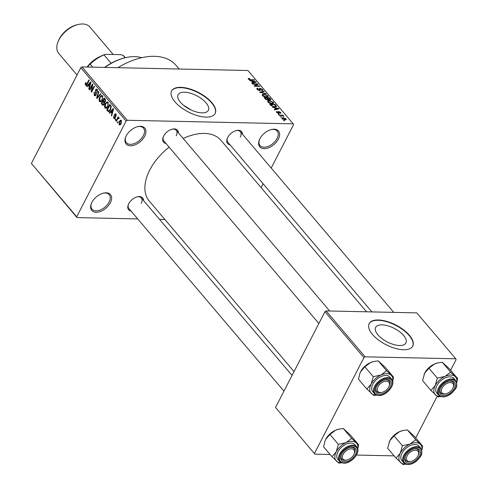 <?xml version="1.0" encoding="UTF-8"?>
<svg xmlns="http://www.w3.org/2000/svg" width="489" height="489" viewBox="0 0 489 489"><rect width="100%" height="100%" fill="white"/><g stroke="black" fill="none" stroke-linecap="round" stroke-linejoin="round"><path stroke-width="0.73" d="M278.351 139.114A12.256 7.402 -40.3 0 1 264.635 148.644A12.256 7.402 -40.3 0 1 259.408 139.811A12.256 7.402 -40.3 0 1 259.916 138.717A12.256 7.402 -40.3 0 1 271.597 129.463A12.256 7.402 -40.3 0 1 278.351 139.114M259.561 139.457A11.235 6.785 139.7 0 0 260.044 145.563A11.235 6.785 139.7 0 0 268.485 146.266A11.235 6.785 139.7 0 0 277.055 138.479A11.235 6.785 139.7 0 0 277.171 131.021A11.235 6.785 139.7 0 0 271.218 129.554M144.677 136.235A12.256 7.402 -40.3 0 1 130.966 145.765A12.256 7.402 -40.3 0 1 125.734 136.938A12.256 7.402 -40.3 0 1 126.241 135.838A12.256 7.402 -40.3 0 1 137.922 126.584A12.256 7.402 -40.3 0 1 144.677 136.235M125.887 136.578A11.235 6.785 139.7 0 0 126.37 142.69A11.235 6.785 139.7 0 0 134.811 143.387A11.235 6.785 139.7 0 0 143.387 135.6A11.235 6.785 139.7 0 0 143.497 128.149A11.235 6.785 139.7 0 0 137.55 126.682M110.355 202.746A12.256 7.402 -40.3 0 1 96.639 212.275A12.256 7.402 -40.3 0 1 91.406 203.442A12.256 7.402 -40.3 0 1 91.914 202.348A12.256 7.402 -40.3 0 1 103.595 193.094A12.256 7.402 -40.3 0 1 110.355 202.746M91.559 203.088A11.235 6.785 139.7 0 0 92.042 209.194A11.235 6.785 139.7 0 0 100.489 209.897A11.235 6.785 139.7 0 0 109.059 202.11A11.235 6.785 139.7 0 0 109.169 194.653A11.235 6.785 139.7 0 0 103.222 193.186M180.429 102.262A17.017 7.635 27.3 0 0 196.107 111.889A17.017 7.635 27.3 0 0 208.345 110.343A17.017 7.635 27.3 0 0 206.022 102.812A17.017 7.635 27.3 0 0 190.343 93.191A17.017 7.635 27.3 0 0 178.106 94.738A17.017 7.635 27.3 0 0 180.429 102.262M174.958 101.816A24.511 10.996 27.3 0 0 197.544 115.685A24.511 10.996 27.3 0 0 215.172 113.454A24.511 10.996 27.3 0 0 211.829 102.611A24.511 10.996 27.3 0 0 189.243 88.747A24.511 10.996 27.3 0 0 171.615 90.972A24.511 10.996 27.3 0 0 174.958 101.816M215.087 113.619A24.511 10.996 27.3 0 0 211.664 102.934A24.511 10.996 27.3 0 0 189.255 89.12A24.511 10.996 27.3 0 0 171.529 91.137M131.058 211.089A9.193 5.55 -40.3 0 1 128.35 204.536A9.193 5.55 -40.3 0 1 128.729 203.711A9.193 5.55 -40.3 0 1 137.488 196.774A9.193 5.55 -40.3 0 1 143.515 200.514M128.503 204.176A8.172 4.933 139.7 0 0 128.888 208.528L283.956 391.139M165.973 143.448A9.193 5.55 -40.3 0 1 163.259 136.896A9.193 5.55 -40.3 0 1 163.644 136.07A9.193 5.55 -40.3 0 1 172.403 129.133A9.193 5.55 -40.3 0 1 178.43 132.867M163.418 136.535A8.172 4.933 139.7 0 0 163.803 140.887L318.871 323.492M230.044 144.823A9.193 5.55 -40.3 0 1 227.33 138.271A9.193 5.55 -40.3 0 1 227.709 137.452A9.193 5.55 -40.3 0 1 236.474 130.508A9.193 5.55 -40.3 0 1 242.501 134.249M227.489 137.91A8.172 4.933 139.7 0 0 227.874 142.268L371.933 311.915M117.831 67.702A61.278 37.011 -40.3 0 1 175.997 65.306L179.151 69.016M294.054 371.573L149.322 201.138A46.981 28.374 -40.3 0 1 149.793 169.97A46.981 28.374 -40.3 0 1 169.133 147.171M183.192 138.473A46.981 28.374 -40.3 0 1 220.942 140.325L366.561 311.799M377.985 334.904A17.017 7.635 27.3 0 0 393.669 344.531A17.017 7.635 27.3 0 0 405.907 342.985A17.017 7.635 27.3 0 0 403.584 335.454A17.017 7.635 27.3 0 0 387.905 325.833A17.017 7.635 27.3 0 0 375.668 327.379A17.017 7.635 27.3 0 0 377.985 334.904M372.514 334.458A24.511 10.996 27.3 0 0 395.106 348.327A24.511 10.996 27.3 0 0 412.734 346.096A24.511 10.996 27.3 0 0 409.391 335.252A24.511 10.996 27.3 0 0 386.799 321.389A24.511 10.996 27.3 0 0 369.171 323.614A24.511 10.996 27.3 0 0 372.514 334.458M412.649 346.261A24.511 10.996 27.3 0 0 409.22 335.576A24.511 10.996 27.3 0 0 386.817 321.762A24.511 10.996 27.3 0 0 369.091 323.779M281.426 117.067L280.319 116.651L281.426 117.067M281.34 115.514L279.317 115.471L278.981 115.074L282.893 115.159L283.223 115.551L282.599 115.538L283.803 116.394L281.34 115.514M279.127 114.359L278.021 113.943L279.127 114.359M278.687 113.35L276.615 112.372L276.377 111.712L277.055 111.431L277.459 111.828L277.196 112.409L278.253 112.953L278.779 111.529L280.649 112.439L280.894 113.112L280.307 113.332L279.904 112.935L280.105 112.439L279.195 111.92L279.317 113.155L278.687 113.35L279.14 112.488M277.459 111.828L277.018 112.751M278.229 111.718L278.779 111.529L278.357 112.348M279.904 112.935L280.105 112.439M279.195 111.92L278.32 113.32M274.427 107.855L272.177 107.067L278.577 108.381L278.926 108.796L274.622 109.939L274.268 109.53L275.588 109.218L274.427 107.855M267.893 102.103L267.776 100.985L269.286 100.636L273.412 102.219L273.681 103.173L271.939 103.68L269.677 103.246L267.893 102.103M262.385 95.618L262.269 94.499L263.779 94.151L267.905 95.734L268.174 96.688L266.432 97.195L264.17 96.761L262.385 95.618M248.406 79.157L248.259 78.546L249.359 78.338L249.763 78.735L249.054 79.187L249.818 79.621L254.28 79.774L254.616 80.165L250.967 80.086L248.406 79.157L248.186 78.686M248.687 79.432L248.962 78.9L248.858 79.554M271.193 168.039L293.571 124.677L293.223 123.851L127.281 120.282L126.095 121.076L76.7 216.78L77.048 217.611L31.388 163.43L76.7 216.78M293.223 123.851L247.911 70.502L164.946 68.711L81.975 66.926L127.281 120.282M251.823 81.235L249.573 80.447L255.967 81.761L256.322 82.176L252.012 83.319L251.664 82.91L252.978 82.598L251.823 81.235M257.037 84.261L252.734 84.169L252.397 83.772L257.776 83.888L258.131 84.31L255.234 85.881L259.549 85.972L259.885 86.37L254.506 86.253L254.146 85.832L257.037 84.261L256.572 85.153M259.213 90.624L259.408 88.576L260.154 88.313L262.581 89.469L262.88 90.312L261.988 90.624L261.578 90.227L261.963 89.469L260.472 88.711L260.032 88.821L260.503 90.117L259.732 90.685L257.128 89.42L256.811 88.503L257.831 88.154L258.235 88.552L257.562 88.784L257.782 89.469L259.812 90.141L259.537 90.673M261.908 90.544L261.963 89.469M266.316 93.943L259.555 92.207L263.944 91.15L264.286 91.559L260.331 92.384L265.967 93.533L266.316 93.943M268.51 100.074L268.73 99.652L267.868 100.159L265.264 98.925L264.225 97.702L269.604 97.818L270.967 99.829L268.712 99.897M276.132 106.712L276.481 106.034L274.702 106.895L270.717 105.349L269.732 104.188L275.111 104.304L276.481 106.425M284.995 119.854L282 118.711L281.792 118.014L283.088 117.653L286.047 118.796L286.254 119.493L284.995 119.854M284.586 120.789L283.479 120.373L284.586 120.789M164.915 219.5L159.542 219.384M137.702 218.913L77.048 217.611M118.149 122.152L117.727 122.959L117.397 122.568L117.812 121.755L118.149 122.152M117.494 119.243L116.388 121.382L116.052 120.985L118.185 116.859L118.521 117.25L118.179 117.91L118.955 117.647L119.163 118.246L118.76 118.723L117.99 118.472L117.494 119.243M119.053 118.375L117.99 118.472M115.85 119.444L115.428 120.251L115.098 119.86L115.514 119.047L115.85 119.444M115.221 117.977L114.328 118.711L113.723 118.356L113.589 116.07L114.047 117.794L114.829 117.684L114.548 114.353L115.325 113.723L115.911 114.065L116.082 116.156L115.618 114.67L114.927 114.664L115.221 117.977M114.047 117.794L115.343 117.696M116.241 114.683L114.927 114.664M110.771 112.036L109.603 113.393L109.255 112.977L113.203 108.503L113.558 108.919L111.694 115.856L111.345 115.441L111.926 113.405L110.771 112.036L111.694 112.054M105.001 108.087L104.499 106.064L105.172 103.729L107.201 101.834L108.008 102.268L107.794 106.706L106.406 108.35L105.001 108.087L106.743 108.124M99.493 101.602L98.992 99.579L99.664 97.244L101.694 95.349L102.501 95.783L102.287 100.221L100.899 101.865L99.493 101.602L101.235 101.639M86.577 85.165L85.514 85.141L85.196 84.12L85.703 82.519L86.076 82.843L85.875 84.499L86.455 84.493L88.906 79.89L89.242 80.288L87.256 84.139L85.514 85.141L86.027 85.434M85.875 84.499L87.054 84.505M126.095 121.076L80.789 67.72L31.388 163.43M88.161 85.416L86.999 86.773L86.645 86.357L90.599 81.883L90.948 82.299L89.09 89.236L88.741 88.821L89.322 86.785L88.161 85.416L89.084 85.434M92.152 85.538L89.805 90.08L89.475 89.689L92.403 84.01L92.763 84.432L91.828 90.648L94.175 86.095L94.511 86.492L91.577 92.164L91.223 91.743L92.152 85.538L92.592 85.544M97.562 90.202L95.746 90.361L95.557 91.064L96.315 93.044L96.125 94.994L95.019 95.875L94.23 95.41L94.114 92.183L94.487 92.507L94.603 94.78L95.147 95.11L95.789 94.609L95.422 89.945L96.474 89.102L97.177 89.511L97.311 92.397L96.846 90.19L96.339 89.884L97.439 89.909M100.942 94.065L96.963 98.503L96.633 98.118L98.57 91.272L98.919 91.681L97.122 97.623L100.593 93.65L100.942 94.065M104.224 104.377L103.112 105.343L101.302 103.619L104.23 97.941L105.276 99.163L105.459 101.675L104.481 102.439L104.224 104.377M110.545 109.884L108.65 111.779L106.81 110.104L109.738 104.426L111.156 106.26L110.545 109.884M121.162 123.619L119.707 125.025L119.102 124.701L119.273 121.461L120.716 120.098L121.309 120.422L121.162 123.619M263.088 183.736L261.095 187.605M394.152 455.87L356.438 455.057M330.081 454.489L314.885 454.165L275.551 407.429L314.885 454.165M450.613 370.283L456.121 359.611L455.772 358.785L416.787 312.881L326.132 310.925L365.118 356.836L363.932 357.63L314.537 453.334M363.932 357.63L324.947 311.719L275.551 407.429M455.772 358.785L365.118 356.836M437.166 396.341L415.699 437.924M324.947 311.719L326.132 310.925M80.789 67.72L81.975 66.926M191.309 110.092L183.412 105.184M176.174 135.734A8.172 4.933 139.7 0 0 176.254 130.312A8.172 4.933 139.7 0 0 172.024 129.224M240.246 137.109A8.172 4.933 139.7 0 0 240.325 131.688A8.172 4.933 139.7 0 0 236.095 130.606M141.26 203.375A8.172 4.933 139.7 0 0 141.345 197.953A8.172 4.933 139.7 0 0 137.109 196.871M85.722 84.132L85.196 84.12M87.342 86.376L86.645 86.357M89.2 88.833L88.741 88.821M89.744 86.791L89.322 86.785M89.787 83.601L88.619 84.884L89.554 85.985L90.496 82.708L89.787 83.601M90.838 82.714L90.496 82.708M89.958 85.997L89.554 85.985M90.007 89.695L89.475 89.689M92.36 90.661L91.828 90.648M91.791 91.755L91.223 91.743M95.826 95.447L94.23 95.41M96.29 94.621L95.789 94.609M96.082 89.958L95.422 89.945M97.445 92.091L96.938 92.079M97.293 98.13L96.633 98.118M97.739 97.635L97.122 97.623M99.45 99.591L98.992 99.579M100.208 97.256L99.664 97.244M102.158 96.449L101.553 96.119L99.994 97.647L99.829 100.936L100.422 101.254L101.957 99.805L102.482 98.356L102.158 96.449L102.873 96.461M102.941 98.368L102.482 98.356M102.476 99.817L101.957 99.805M102.225 103.637L101.302 103.619M105.147 99.016L104.224 98.998L103.35 100.691L104.359 101.791L105.355 101.859M105.587 101.388L105.074 101.376L104.811 99.683L104.224 98.998M104.359 101.791L105.074 101.376M103.931 101.376L103.008 101.357L101.981 103.35L103.075 104.524L104.108 104.573M105.117 102.164L103.668 102.134L103.008 101.357M104.389 103.992L103.882 103.986L103.668 102.134M103.075 104.524L103.882 103.986M104.958 106.076L104.499 106.064M105.716 103.741L105.172 103.729M107.666 102.934L107.06 102.604L105.502 104.133L105.343 107.421L105.93 107.739L107.464 106.29L107.99 104.842L107.666 102.934L108.381 102.947M108.448 104.854L107.99 104.842M107.99 106.302L107.464 106.29M109.56 111.296L107.794 111.26M107.733 110.123L106.81 110.104M109.732 105.483L107.488 109.836L108.778 111.003L110.208 109.481L110.746 106.859L109.732 105.483L110.655 105.502M111.131 106.199L110.325 106.18M111.296 106.871L110.746 106.859M110.734 109.493L110.208 109.481M110.043 110.722L109.359 110.71M109.946 112.996L109.255 112.977M111.804 115.453L111.345 115.441M112.348 113.411L111.926 113.405M112.391 110.221L111.223 111.504L112.158 112.604L113.1 109.328L112.391 110.221M113.442 109.334L113.1 109.328M112.562 112.617L112.158 112.604M114.952 118.387L113.723 118.356M115.465 117.226L114.939 117.213M116.125 114.383L114.548 114.353M116.193 115.85L115.71 115.838M115.63 119.872L115.098 119.86M116.584 120.997L116.052 120.985M119.102 117.928L118.179 117.91M117.928 122.58L117.397 122.568M120.386 124.726L119.102 124.701M119.829 121.474L119.273 121.461M121.614 121.015L120.655 120.826L121.559 120.844M121.327 123.271L120.807 123.265L120.997 121.003L119.609 121.853L119.42 124.12L120.746 124.316M119.42 124.12L120.807 123.265M249.121 78.796L249.359 78.338M254.084 80.153L254.28 79.774M255.668 82.354L255.967 81.761M252.703 83.136L252.978 82.598M254.439 81.785L252.562 81.382L253.498 82.482L255.613 81.987L254.439 81.785M252.33 81.834L252.562 81.382M255.386 82.427L255.613 81.987M253.229 83.002L253.498 82.482M257.336 84.744L257.776 83.888M255.038 86.266L255.234 85.881M259.347 86.357L259.549 85.972M257.159 89.456L257.831 88.154M257.581 89.866L257.782 89.469M259.598 89.395L260.154 88.313M261.988 90.624L262.581 89.469M263.663 91.694L263.944 91.15M265.808 93.839L265.967 93.533M263.565 94.566L263.779 94.151M267.165 97.164L267.905 95.734M266.915 97.189L267.281 95.728L264.109 94.542L262.813 94.927L263.015 95.624L266.114 96.804L267.477 96.425L267.086 97.177M265.924 97.17L266.114 96.804M262.807 96.021L263.015 95.624M269.372 98.271L269.604 97.818M270.105 100.098L270.649 99.047M269.628 100.025L269.897 98.888L269.311 98.197L267.703 98.167L268.736 99.322L270.258 99.554L269.989 100.086M267.471 98.619L267.703 98.167M268.32 100.129L268.736 99.322M267.349 100.111L267.74 98.931L267.08 98.155L265.191 98.112L266.316 99.359L268.051 99.597L267.764 100.159M264.959 98.564L265.191 98.112M266.15 99.689L266.316 99.359M265.692 99.359L265.9 98.949M269.072 101.052L269.286 100.636M272.673 103.65L273.412 102.219M272.422 103.674L272.789 102.213L269.616 101.034L268.32 101.412L268.522 102.109L271.621 103.289L272.984 102.91L272.593 103.662M271.432 103.656L271.621 103.289M268.314 102.507L268.522 102.109M274.879 104.756L275.111 104.304M274.818 104.689L270.698 104.597L272.929 106.315L274.378 106.504L275.784 105.948L274.818 104.689M270.466 105.049L270.698 104.597M275.393 106.877L275.784 105.948M274.188 106.871L274.378 106.504M271.083 105.728L271.303 105.306M278.272 108.974L278.577 108.381M275.307 109.756L275.588 109.218M277.043 108.405L275.166 108.002L276.102 109.102L278.217 108.607L277.043 108.405M274.934 108.454L275.166 108.002M277.99 109.047L278.217 108.607M275.833 109.622L276.102 109.102M276.585 112.336L277.055 111.431M278.094 113.271L278.253 112.953M278.993 111.993L278.522 112.861M280.228 113.252L280.649 112.439M278.589 114.347L278.791 113.961M282.691 115.538L282.893 115.159M283.528 116.345L283.693 116.027M280.888 117.054L281.089 116.669M282.868 118.075L283.088 117.653M285.509 119.836L286.047 118.796M285.478 118.772L283.424 118.051L282.569 118.735L284.622 119.457L285.478 118.772L285.27 119.854M284.439 119.817L284.622 119.457M282.391 119.072L282.44 118.307L282.153 118.87M284.054 120.777L284.25 120.392M141.663 57.696A42.891 25.911 139.7 0 0 125.789 57.623A42.891 25.911 139.7 0 0 104.915 67.421M104.597 67.415A41.871 25.294 -40.3 0 1 125.056 57.788L125.789 57.623M440.43 396.451A13.478 8.142 -40.3 0 1 435.503 394.91A13.478 8.142 -40.3 0 1 435.216 385.534A13.478 8.142 139.7 0 1 445.069 376.371A13.478 8.142 -40.3 0 1 450.882 375.045A13.478 8.142 -40.3 0 1 455.21 376.591L450.662 372.123L445.069 376.371L437.331 378.083L435.216 385.534L430.95 390.448L437.899 396.842L440.662 396.536M451.231 380.931A9.193 5.55 -40.3 0 1 454.379 388.382A9.193 5.55 -40.3 0 1 443.694 395.534A9.193 5.55 -40.3 0 1 440.167 388.902A9.193 5.55 -40.3 0 1 449.312 381.145A9.193 5.55 -40.3 0 1 451.231 380.931M446.029 393.743A7.152 4.315 139.7 0 0 451.934 389.764A7.152 4.315 139.7 0 0 453.138 387.71A7.152 4.315 139.7 0 0 450.766 382.575A7.152 4.315 139.7 0 0 442.991 386.695A7.152 4.315 139.7 0 0 446.029 393.743L445.296 393.914A8.172 4.933 -40.3 0 1 440.711 392.899A8.172 4.933 -40.3 0 1 440.326 388.547A8.172 4.933 139.7 0 0 440.711 392.899A8.172 4.933 139.7 0 0 443.59 394.097A8.172 4.933 139.7 0 0 445.675 393.816M453.266 387.374A8.172 4.933 139.7 0 0 453.162 382.325A8.172 4.933 139.7 0 0 450.283 381.12A8.172 4.933 139.7 0 0 448.933 381.237A8.172 4.933 -40.3 0 1 453.162 382.325A8.172 4.933 -40.3 0 1 453.419 387.013L453.138 387.71M449.959 376.83A11.235 6.785 139.7 0 0 438.639 382.948A11.235 6.785 139.7 0 0 436.793 393.022L438.584 395.13A11.235 6.785 -40.3 0 1 440.43 385.057A11.235 6.785 -40.3 0 1 451.75 378.938A11.235 6.785 -40.3 0 1 455.711 380.589L453.92 378.48A11.235 6.785 139.7 0 0 449.959 376.83M430.95 390.448L422.563 380.57L424.678 373.125L428.945 368.211L434.538 363.963L437.869 362.869L442.276 362.251L450.662 372.123M428.945 368.211L437.331 378.083M442.276 362.251L449.226 368.645L457.612 378.523L455.21 376.591A13.478 8.142 -40.3 0 1 456.714 382.624M456.744 382.771L457.612 378.523M424.091 374.409A13.478 8.142 -40.3 0 1 424.122 374.329A13.478 8.142 -40.3 0 1 424.678 373.125A13.478 8.142 -40.3 0 1 434.538 363.963A13.478 8.142 -40.3 0 1 437.527 362.948A13.478 8.142 -40.3 0 1 437.679 362.911M389.336 385.54A7.152 4.315 139.7 0 0 384.88 381.328A7.152 4.315 139.7 0 0 377.453 388.162A7.152 4.315 139.7 0 0 381.958 392.367A7.152 4.315 139.7 0 0 389.067 386.328A7.152 4.315 139.7 0 0 389.336 385.54M376.078 387.728A8.172 4.933 -40.3 0 1 376.255 387.166A8.172 4.933 139.7 0 0 376.64 391.518A8.172 4.933 -40.3 0 1 376.078 387.728M389.195 385.992A8.172 4.933 139.7 0 0 389.091 380.943A8.172 4.933 139.7 0 0 386.212 379.745A8.172 4.933 139.7 0 0 384.861 379.861A8.172 4.933 -40.3 0 1 389.091 380.943A8.172 4.933 -40.3 0 1 389.654 384.733A8.172 4.933 -40.3 0 1 389.348 385.632L389.067 386.328M381.958 392.367L381.224 392.533A8.172 4.933 -40.3 0 1 376.64 391.518A8.172 4.933 139.7 0 0 379.519 392.722A8.172 4.933 139.7 0 0 381.603 392.435M406.61 457.184A7.152 4.315 139.7 0 0 411.115 461.39A7.152 4.315 139.7 0 0 418.223 455.351A7.152 4.315 139.7 0 0 418.492 454.562A7.152 4.315 139.7 0 0 414.042 450.351A7.152 4.315 139.7 0 0 406.61 457.184M418.352 455.014A8.172 4.933 139.7 0 0 418.254 449.966A8.172 4.933 139.7 0 0 415.375 448.768A8.172 4.933 139.7 0 0 414.018 448.884A8.172 4.933 -40.3 0 1 418.254 449.966A8.172 4.933 -40.3 0 1 418.81 453.755A8.172 4.933 -40.3 0 1 418.505 454.654L418.223 455.351M411.115 461.39L410.381 461.555A8.172 4.933 -40.3 0 1 405.797 460.54A8.172 4.933 -40.3 0 1 405.234 456.75A8.172 4.933 -40.3 0 1 405.412 456.188A8.172 4.933 139.7 0 0 405.797 460.54A8.172 4.933 139.7 0 0 408.676 461.744A8.172 4.933 139.7 0 0 410.766 461.457M344.005 452.961A7.152 4.315 139.7 0 0 347.043 460.008A7.152 4.315 139.7 0 0 352.954 456.029A7.152 4.315 139.7 0 0 354.152 453.969A7.152 4.315 139.7 0 0 351.78 448.841A7.152 4.315 139.7 0 0 344.005 452.961M347.043 460.008L346.31 460.173A8.172 4.933 -40.3 0 1 341.725 459.165A8.172 4.933 -40.3 0 1 341.34 454.813A8.172 4.933 139.7 0 0 341.725 459.165A8.172 4.933 139.7 0 0 344.604 460.363A8.172 4.933 139.7 0 0 346.695 460.082M354.281 453.639A8.172 4.933 139.7 0 0 354.183 448.584A8.172 4.933 139.7 0 0 351.304 447.386A8.172 4.933 139.7 0 0 349.947 447.502A8.172 4.933 -40.3 0 1 354.183 448.584A8.172 4.933 -40.3 0 1 354.433 453.279L354.152 453.969M87.867 67.054L88.698 65.447A26.553 16.039 -40.3 0 1 105.312 54.322L120.679 54.652L123.026 55.312L125.117 57.775M92.782 67.158L90.214 64.145L88.698 65.447M105.312 54.322L104.023 54.902A27.573 16.657 139.7 0 0 90.214 64.145M111.125 63.264L104.023 54.902M125.343 57.72L124.493 56.724A27.573 16.657 139.7 0 0 123.026 55.312M58.081 41.699L58.533 40.587A18.79 11.351 -40.3 0 1 59.31 38.906A18.79 11.351 -40.3 0 1 77.219 24.719L78.393 24.45A20.428 12.335 139.7 0 0 58.925 39.872A20.428 12.335 139.7 0 0 58.081 41.699A20.428 12.335 139.7 0 0 58.723 53.423L77.036 74.994M113.222 54.493L89.86 26.981A20.428 12.335 139.7 0 0 78.393 24.45M100.642 56.308A20.428 12.335 139.7 0 0 87.109 67.036M366.878 389.067L358.498 379.195L360.026 373.009L360.607 371.744L364.873 366.829L370.466 362.581L373.798 361.493L378.205 360.87L385.155 367.27L393.541 377.141L386.591 370.741L380.998 374.99L373.26 376.707L371.145 384.152L366.878 389.067L373.828 395.467L376.591 395.161M376.359 395.069A13.478 8.142 -40.3 0 1 375.76 395.075A13.478 8.142 -40.3 0 1 371.432 393.535A13.478 8.142 -40.3 0 1 371.145 384.152A13.478 8.142 -40.3 0 1 380.998 374.99A13.478 8.142 -40.3 0 1 391.139 375.21A13.478 8.142 -40.3 0 1 392.643 381.243M379.623 394.152A9.193 5.55 -40.3 0 1 376.096 387.526A9.193 5.55 -40.3 0 1 385.24 379.764A9.193 5.55 -40.3 0 1 387.16 379.556A9.193 5.55 -40.3 0 1 390.308 387.001A9.193 5.55 -40.3 0 1 379.623 394.152M391.64 379.207L389.849 377.098A11.235 6.785 139.7 0 0 385.888 375.448A11.235 6.785 139.7 0 0 374.568 381.567A11.235 6.785 139.7 0 0 372.722 391.64L374.513 393.755A11.235 6.785 -40.3 0 1 376.359 383.682A11.235 6.785 -40.3 0 1 387.679 377.557A11.235 6.785 -40.3 0 1 391.64 379.207C396.39 384.275 386.402 396.084 378.712 395.528L374.513 393.755A11.235 6.785 -40.3 0 0 378.474 395.399M364.873 366.829L373.26 376.707M378.205 360.87L386.591 370.741M392.673 381.389L393.541 377.141M360.02 373.034A13.478 8.142 -40.3 0 1 360.051 372.948A13.478 8.142 -40.3 0 1 360.607 371.744A13.478 8.142 -40.3 0 1 370.466 362.581A13.478 8.142 -40.3 0 1 373.455 361.567A13.478 8.142 -40.3 0 1 373.608 361.536M405.515 464.092A13.478 8.142 -40.3 0 1 400.589 462.557A13.478 8.142 -40.3 0 1 400.302 453.175A13.478 8.142 139.7 0 1 410.161 444.012A13.478 8.142 -40.3 0 1 415.968 442.686A13.478 8.142 -40.3 0 1 420.296 444.232L415.748 439.764L410.161 444.012L402.416 445.73L400.302 453.175L396.035 458.089L402.985 464.489L405.748 464.183M416.316 448.572A9.193 5.55 -40.3 0 1 419.464 456.023A9.193 5.55 -40.3 0 1 408.78 463.175A9.193 5.55 -40.3 0 1 405.259 456.549A9.193 5.55 -40.3 0 1 414.397 448.786A9.193 5.55 -40.3 0 1 416.316 448.572M415.045 444.47A11.235 6.785 139.7 0 0 403.725 450.589A11.235 6.785 139.7 0 0 401.879 460.662L403.669 462.771A11.235 6.785 -40.3 0 1 405.515 452.698A11.235 6.785 -40.3 0 1 416.842 446.579A11.235 6.785 -40.3 0 1 420.797 448.23L419.006 446.121A11.235 6.785 139.7 0 0 415.045 444.47M396.035 458.089L387.655 448.211L389.77 440.766L394.03 435.852L399.623 431.604L402.954 430.516L407.361 429.892L415.748 439.764M394.03 435.852L402.416 445.73M407.361 429.892L414.311 436.292L422.698 446.164L420.296 444.232A13.478 8.142 -40.3 0 1 421.799 450.265M421.83 450.412L422.698 446.164M389.177 442.056A13.478 8.142 -40.3 0 1 389.207 441.97A13.478 8.142 -40.3 0 1 389.77 440.766A13.478 8.142 -40.3 0 1 399.623 431.604A13.478 8.142 -40.3 0 1 402.612 430.589A13.478 8.142 -40.3 0 1 402.771 430.558M331.97 456.708L323.584 446.836L325.118 440.65L325.698 439.391L329.959 434.476L335.552 430.228L338.883 429.134L343.29 428.511L350.24 434.91L358.626 444.788L351.677 438.389L346.09 442.637L338.345 444.348L336.23 451.793L331.97 456.708L338.914 463.107L341.677 462.802M341.45 462.716A13.478 8.142 -40.3 0 1 340.845 462.716A13.478 8.142 -40.3 0 1 336.518 461.176A13.478 8.142 -40.3 0 1 336.23 451.793A13.478 8.142 -40.3 0 1 346.09 442.637A13.478 8.142 -40.3 0 1 356.224 442.851A13.478 8.142 -40.3 0 1 357.728 448.89M344.714 461.793A9.193 5.55 -40.3 0 1 341.188 455.167A9.193 5.55 -40.3 0 1 350.326 447.404A9.193 5.55 -40.3 0 1 352.245 447.197A9.193 5.55 -40.3 0 1 355.393 454.642A9.193 5.55 -40.3 0 1 344.714 461.793M356.726 446.854L354.935 444.745A11.235 6.785 139.7 0 0 350.98 443.095A11.235 6.785 139.7 0 0 339.653 449.214A11.235 6.785 139.7 0 0 337.807 459.287L339.598 461.396A11.235 6.785 -40.3 0 1 341.444 451.323A11.235 6.785 -40.3 0 1 352.771 445.204A11.235 6.785 -40.3 0 1 356.726 446.854C361.475 451.915 351.487 463.725 343.798 463.169L339.598 461.396A11.235 6.785 -40.3 0 0 343.559 463.046M329.959 434.476L338.345 444.348M343.29 428.511L351.677 438.389M357.759 449.03L358.626 444.788M325.106 440.675A13.478 8.142 -40.3 0 1 325.136 440.595A13.478 8.142 -40.3 0 1 325.698 439.391A13.478 8.142 -40.3 0 1 335.552 430.228A13.478 8.142 -40.3 0 1 338.541 429.214A13.478 8.142 -40.3 0 1 338.7 429.177M87.427 83.802L86.895 83.79M90.465 84.108L90.08 84.102M96.125 92.568L95.508 92.549M98.387 96.914L97.727 96.901M103.9 104.872L102.342 104.842M105.618 99.701L104.811 99.683M113.069 110.728L112.684 110.722M115.428 116.608L114.726 116.596M250.399 80.055L250.588 79.695M254.439 82.678L254.696 82.183M259.561 90.673L260.197 89.438M268.064 99.426L268.333 98.906M275.784 105.936L276.053 105.41M277.049 109.298L277.3 108.802M442.545 396.781A11.235 6.785 -40.3 0 1 438.584 395.13L442.783 396.909C445.748 396.885 448.706 395.668 451.653 393.254C454.752 389.47 458.658 387.618 455.711 380.589M451.818 379.794A10.624 6.418 139.7 0 0 439.477 388.058A10.624 6.418 139.7 0 0 443.107 396.665A10.624 6.418 139.7 0 0 455.455 388.4A10.624 6.418 139.7 0 0 451.818 379.794M379.036 395.289A10.624 6.418 139.7 0 0 391.383 387.025A10.624 6.418 139.7 0 0 387.746 378.419A10.624 6.418 139.7 0 0 375.405 386.683A10.624 6.418 139.7 0 0 379.036 395.289M407.63 464.422A11.235 6.785 -40.3 0 1 403.669 462.771L407.869 464.55C410.833 464.532 413.792 463.309 416.744 460.895C419.837 457.111 423.743 455.259 420.797 448.23M416.903 447.441A10.624 6.418 139.7 0 0 404.562 455.705A10.624 6.418 139.7 0 0 408.199 464.312A10.624 6.418 139.7 0 0 420.54 456.048A10.624 6.418 139.7 0 0 416.903 447.441M344.128 462.93A10.624 6.418 139.7 0 0 356.469 454.666A10.624 6.418 139.7 0 0 352.832 446.06A10.624 6.418 139.7 0 0 340.491 454.324A10.624 6.418 139.7 0 0 344.128 462.93M86.15 84.646L86.956 84.664M95.147 95.11L96.052 95.129M101.553 96.119L102.739 96.144M100.422 101.254L101.602 101.278M107.06 102.604L108.246 102.629M105.93 107.739L107.109 107.763M108.778 111.003L109.817 111.021M114.408 118.014L115.19 118.032M115.245 114.426L116.156 114.444M118.35 118.259L119.139 118.277M257.562 88.784L257.196 89.499M262.813 94.927L262.434 95.667M268.32 101.412L267.941 102.152M277.049 111.993L276.768 112.537M437.527 362.948L437.869 362.869M240.325 131.688L393.773 312.385M329.702 311.004L176.254 130.312M141.345 197.953L292.061 375.436M373.455 361.567L373.798 361.493M402.612 430.589L402.954 430.516M338.541 429.214L338.883 429.134"/></g></svg>
